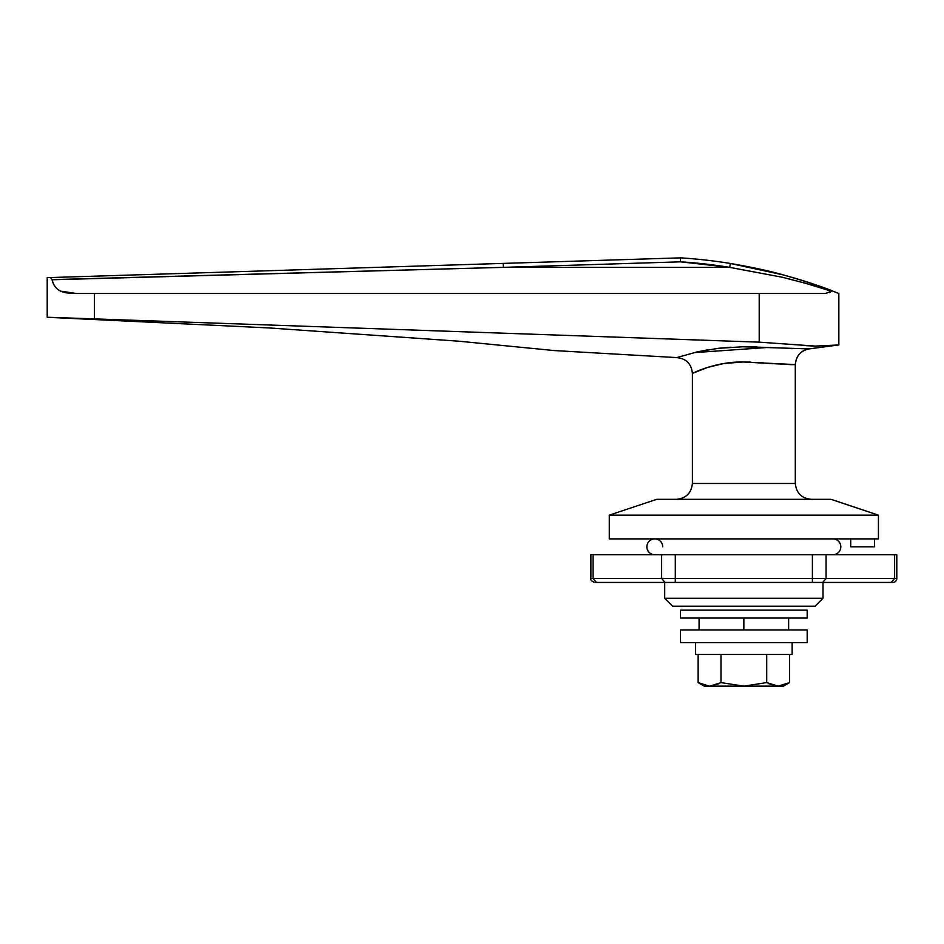 <?xml version="1.0" encoding="UTF-8"?>
<svg xmlns="http://www.w3.org/2000/svg" width="944" height="944" viewBox="0 0 944 944"><rect width="100%" height="100%" fill="white"/><g stroke="black" fill="none" stroke-linecap="round" stroke-linejoin="round"><path stroke-width="1.42" d="M672.6 606.19L664.682 598.272L664.682 582.436L664.682 598.272L823.015 598.272L815.097 606.19L823.015 598.272L823.015 582.436L823.015 598.272L664.682 598.272L672.6 606.19L815.097 606.19L672.6 606.19M850.721 546.812L850.721 538.894L850.721 546.812L874.463 546.812L874.463 538.894L874.463 546.812L850.721 546.812M609.269 538.894L609.269 515.153L656.764 499.317L609.269 515.153L878.427 515.153L878.427 538.894L878.427 515.153L830.932 499.317L878.427 515.153L609.269 515.153L609.269 538.894L878.427 538.894L609.269 538.894M830.932 499.317L656.764 499.317L830.932 499.317M743.848 686.135L783.426 686.135L789.562 682.595L778.151 686.135L766.705 682.595L743.848 686.135L783.426 686.135L789.562 682.595L789.562 654.475L789.562 682.595L778.104 686.135L789.562 682.595L778.151 686.135L766.705 682.595L766.705 654.475L766.705 682.595L743.848 686.135L721.004 682.606L743.848 686.135L709.864 686.135L721.004 682.606L721.004 654.475L721.004 682.606L709.864 686.135L743.848 686.135M768.782 683.704L777.254 686.111M709.274 686.135L698.147 682.606L698.147 654.475L698.147 682.606L709.274 686.135L704.259 686.135L709.274 686.135M709.168 686.135L698.147 682.606L709.168 686.135M718.915 683.727L709.982 686.135L718.915 683.727M896.8 554.73L826.071 554.73L826.071 578.483L812.406 578.483L812.406 582.436L892.847 582.436A3.953 3.953 0 0 0 896.8 578.483L894.629 578.483L891.207 582.436L892.847 582.436A3.953 3.953 0 0 0 896.8 578.483L896.8 554.73L590.897 554.73L590.897 578.483L593.08 578.483L593.08 554.73L590.897 554.73L590.897 578.483C590.342 580.041 591.664 581.351 594.862 582.436L675.29 582.436L675.29 554.73L593.08 554.73L593.08 578.483L661.626 578.483L661.626 554.73L661.626 578.483L812.406 578.483L812.406 554.73L675.29 554.73L675.29 578.483L593.08 578.483L596.49 582.436L665.048 582.436L661.626 578.483L665.048 582.436L812.406 582.436L675.29 582.436L675.29 578.483L826.071 578.483L826.071 554.73L812.406 554.73L812.406 582.436L891.207 582.436L894.629 578.483L896.8 578.483M832.573 538.906A7.918 7.918 0 0 1 840.809 546.423A7.918 7.918 0 0 1 833.694 554.694L653.991 554.694A7.918 7.918 0 0 1 646.888 546.257A7.918 7.918 0 0 1 655.112 538.906A7.918 7.918 0 0 1 662.7 546.812M655.112 538.906A7.918 7.918 0 0 0 646.888 546.257A7.918 7.918 0 0 0 653.991 554.694L833.694 554.694A7.918 7.918 0 0 0 840.809 546.434A7.918 7.918 0 0 0 832.938 538.894M894.629 554.73L894.629 578.483L894.629 554.73M826.071 578.483L894.629 578.483L826.071 578.483L822.649 582.436M596.49 582.436L594.862 582.436L596.49 582.436L593.08 578.483L590.897 578.483M661.626 578.483L665.048 582.436M680.518 618.06L680.518 610.143L680.518 618.06L807.179 618.06L807.179 610.143L807.179 618.06L680.518 618.06M807.179 610.143L680.518 610.143L807.179 610.143M680.518 642.593L680.518 629.931L680.518 642.593L807.179 642.593L807.179 629.931L807.179 642.593L680.518 642.593M807.179 629.931L680.518 629.931L807.179 629.931M695.551 654.475L695.551 642.593L695.551 654.475L792.134 654.475L792.134 642.593L792.134 654.475L695.551 654.475M791.355 364.655L795.308 364.596C796.028 355.959 800.63 350.72 809.114 348.891L809.114 348.891C800.63 350.72 796.028 355.959 795.296 364.596L795.308 483.481L692.389 483.481C691.386 493.028 686.099 498.314 676.553 499.317C686.099 498.314 691.386 493.028 692.389 483.481L692.389 373.411L692.389 483.481L795.308 483.481C796.311 493.028 801.586 498.314 811.132 499.317C801.586 498.314 796.311 493.028 795.308 483.481L795.308 364.596L742.916 361.977C715.552 361.54 691.881 373.529 692.389 373.411L692.389 373.411C691.468 363.877 686.241 358.602 676.706 357.587L554.01 350.554L459.008 341.209L269.016 327.946L51.035 317.455M694.182 352.619L768.794 347.404M693.557 372.868L696.389 371.617M699.716 370.225L701.77 369.434M707.87 367.334L719.269 364.384M728.19 362.897L733.559 362.366M744.143 361.977L750.763 362.13M809.055 282.657L832.372 290.953C801.161 278.81 767.165 269.654 730.349 263.459L729.724 267.364A510.61 510.61 0 0 0 680.459 261.83L503.329 267.364L729.724 267.364L503.329 267.364L680.459 261.83L680.518 257.865A514.563 514.563 0 0 1 730.349 263.459C752.215 267.223 769.891 271.046 783.367 274.928C807.002 281.784 823.345 287.129 832.372 290.953L838.838 293.49L832.372 290.953C823.333 287.129 806.967 281.772 783.296 274.905C769.832 271.034 752.179 267.211 730.349 263.459A514.563 514.563 0 0 0 680.518 257.865L50.492 277.548L680.518 257.865L680.459 261.83L729.724 267.364L782.198 277.217C806.872 283.483 823.286 288.144 831.452 291.224L825.481 293.49L76.322 293.49L60.628 291.13C56.357 289.171 53.489 285.324 52.026 279.613L50.492 277.548L47.2 277.654L47.2 317.243L759.212 342.153L815.439 346.094L838.838 344.949L838.838 293.49L838.838 344.949L809.114 348.891L742.798 346.778L718.054 348.348L696.778 352.018L676.718 357.587M824.147 346.082L832.384 345.646M814.672 293.49L759.212 293.49L759.212 342.153L815.262 346.094M90.4 318.753L76.311 318.352M63.578 317.963L61.773 317.892M60.994 317.868L59.59 317.821M54.162 317.585L53.525 317.562M697.286 351.911L707.575 349.87M718.644 348.277L731.081 347.191M743.4 346.767L756.899 346.908M805.279 348.926L807.899 348.914M804.264 282.905L831.452 291.224L804.524 282.976M47.2 277.654L47.2 317.243L94.4 318.895L94.4 293.49L76.322 293.49C69.089 293.466 63.862 292.687 60.628 291.13C56.109 288.911 53.23 285.076 52.026 279.613L503.329 267.364L503.211 263.4L503.329 267.364L52.062 279.766M759.212 293.49L76.322 293.49L825.481 293.49L731.848 293.49L759.212 293.49L759.212 342.153L94.4 318.895L94.4 293.49L759.212 293.49M263.836 293.49L279.448 293.49M341.858 293.49L357.446 293.49M544.605 293.49L607.051 293.49M622.639 293.49L591.416 293.49M575.828 293.49L482.231 293.49M130.709 293.49L94.4 293.49M831.452 291.224L825.481 293.49L90.494 293.49M822.425 346.094L838.838 344.949M829.493 292.605L831.416 291.259M815.368 346.094L806.518 345.705M832.372 290.953L838.838 293.49M729.724 267.364L730.349 263.459L783.107 274.857M50.492 277.548L52.026 279.613M807.38 283.778L782.281 277.241M680.459 261.83L680.518 257.865M791.237 364.655L743.058 361.977L723.47 363.57L707.174 367.558L692.389 373.411M692.566 373.328L698.029 370.886M710.69 366.473L723.281 363.605M732.273 362.472L737.158 362.142M757.123 362.449L771.637 363.593M780.251 364.254L784.783 364.49M795.308 364.596L795.296 364.596C796.311 355.628 800.925 350.401 809.114 348.891L805.22 348.926M792.205 348.631L790.388 348.56M772.64 347.604L743.671 346.767M728.685 347.357L717.688 348.395M700.436 351.227L696.814 352.006M699.067 618.06L699.067 629.931L699.067 618.06M743.848 629.931L743.848 618.06L743.848 629.931M788.629 629.931L788.629 618.06L788.629 629.931M698.147 682.606L704.259 686.135"/></g></svg>
